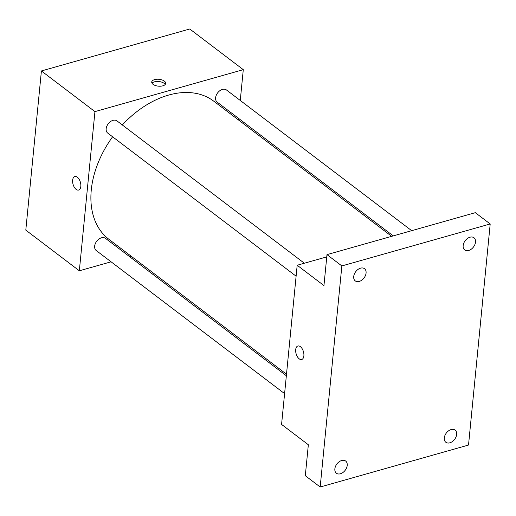 <?xml version="1.0" encoding="UTF-8"?>
<svg xmlns="http://www.w3.org/2000/svg" width="516" height="516" viewBox="0 0 516 516"><rect width="100%" height="100%" fill="white"/><g stroke="black" fill="none" stroke-linecap="round" stroke-linejoin="round"><path stroke-width="0.77" d="M111.075 261.812L79.335 270.79L25.8 230.123L41.409 70.95L189.753 28.993L243.288 69.66L240.269 100.459M79.335 270.79L94.944 111.617L41.409 70.95M77.323 177.214A7.011 3.812 74.2 0 1 80.806 184.386A7.011 3.812 74.2 0 1 78.638 190.043A7.011 3.812 74.2 0 1 73.066 184.335A7.011 3.812 74.2 0 1 74.82 176.549A7.011 3.812 74.2 0 1 77.323 177.214M391.676 236.334L213.759 101.181A86.707 59.043 127.2 0 0 168.68 95.06A86.707 59.043 127.2 0 0 122.318 124.956M112.604 136.785A86.707 59.043 127.2 0 0 108.863 239.269L286.496 374.216M131.09 256.155L129.51 256.6M238.515 118.338L238.366 119.873M94.944 111.617L243.288 69.66M286.348 375.745L105.457 238.328A7.65 5.212 127.2 0 0 101.478 237.792A7.65 5.212 127.2 0 0 95.299 243.668A7.65 5.212 127.2 0 0 96.202 250.512L284.593 393.631M304.337 263.225L116.971 120.892A7.65 5.212 127.2 0 0 112.998 120.351A7.65 5.212 127.2 0 0 106.812 126.233A7.65 5.212 127.2 0 0 107.715 133.076L296.107 276.189M393.25 235.889L217.165 102.123A7.65 5.212 -52.8 0 1 217.642 92.88A7.65 5.212 -52.8 0 1 226.421 89.939L411.684 230.678M162.792 85.837A7.011 3.444 -174.4 0 1 155.374 85.521A7.011 3.444 -174.4 0 1 151.723 82.044A7.011 3.444 -174.4 0 1 159.044 79.303A7.011 3.444 -174.4 0 1 165.688 83.411A7.011 3.444 -174.4 0 1 162.792 85.837M151.994 83.199A7.011 3.444 -174.4 0 1 158.825 81.528A7.011 3.444 -174.4 0 1 165.197 84.489M78.638 190.043A7.011 3.812 74.2 0 1 73.066 184.335A7.011 3.812 74.2 0 1 74.82 176.549M320.178 487.007L341.856 265.927L490.2 223.97L468.522 445.05L320.178 487.007L305.304 475.713L308.342 444.76L281.575 424.429L297.184 265.25L326.763 256.884M341.856 265.927L326.983 254.633L475.326 212.676L490.2 223.97M297.184 265.25L323.951 285.587L326.983 254.633M300.383 346.668A7.011 3.812 74.2 0 1 303.86 353.834A7.011 3.812 74.2 0 1 301.699 359.497A7.011 3.812 74.2 0 1 296.12 353.783A7.011 3.812 74.2 0 1 297.88 345.997A7.011 3.812 74.2 0 1 300.383 346.668M301.699 359.497A7.011 3.812 74.2 0 1 296.126 353.783A7.011 3.812 74.2 0 1 297.88 345.997M444.302 437.929A7.65 5.212 -52.8 0 1 448.565 430.834A7.65 5.212 -52.8 0 1 455.112 430.092A7.65 5.212 -52.8 0 1 456.66 434.433A7.65 5.212 -52.8 0 1 452.397 441.535A7.65 5.212 -52.8 0 1 445.856 442.277A7.65 5.212 -52.8 0 1 444.302 437.929M463.162 245.59A7.65 5.212 -52.8 0 1 467.425 238.489A7.65 5.212 -52.8 0 1 473.972 237.753A7.65 5.212 -52.8 0 1 475.52 242.094A7.65 5.212 -52.8 0 1 471.256 249.196A7.65 5.212 -52.8 0 1 464.716 249.938A7.65 5.212 -52.8 0 1 463.162 245.59M353.712 276.55A7.65 5.212 -52.8 0 1 357.981 269.449A7.65 5.212 -52.8 0 1 364.522 268.707A7.65 5.212 -52.8 0 1 366.076 273.048A7.65 5.212 -52.8 0 1 361.806 280.149A7.65 5.212 -52.8 0 1 355.266 280.891A7.65 5.212 -52.8 0 1 353.712 276.55M334.858 468.889A7.65 5.212 -52.8 0 1 339.122 461.788A7.65 5.212 -52.8 0 1 345.662 461.046A7.65 5.212 -52.8 0 1 347.216 465.393A7.65 5.212 -52.8 0 1 342.953 472.495A7.65 5.212 -52.8 0 1 336.406 473.23A7.65 5.212 -52.8 0 1 334.858 468.889"/></g></svg>
